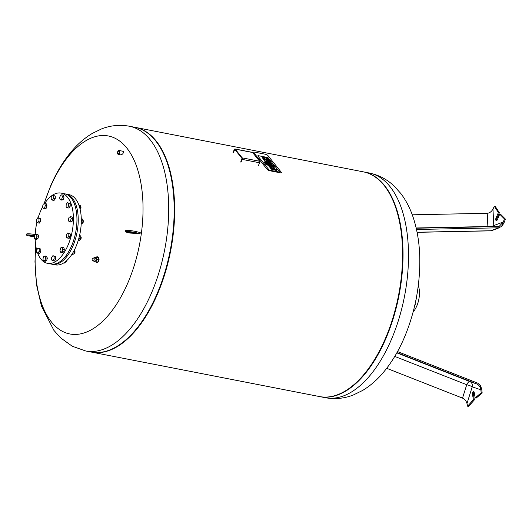 <?xml version="1.0" encoding="UTF-8"?>
<svg xmlns="http://www.w3.org/2000/svg" width="532" height="532" viewBox="0 0 532 532"><rect width="100%" height="100%" fill="white"/><g stroke="black" fill="none" stroke-linecap="round" stroke-linejoin="round"><path stroke-width="0.8" d="M233.282 152.704L234.858 149.532L241.98 158.35L240.737 162.001M252.58 152.504A1.144 0.585 -79 0 0 252.374 152.365L234.964 148.973A1.144 0.585 101 0 1 235.171 149.106L252.58 152.504L259.603 161.249L242.193 157.858L235.171 149.106M258.366 165.671L259.609 162.785A1.144 0.585 -79 0 0 259.603 161.249M233.063 152.431L234.306 149.552A1.144 0.585 101 0 1 234.964 148.973M240.956 162.273L242.2 159.394L259.609 162.785M242.193 157.858A1.144 0.585 101 0 1 242.2 159.394M65.908 261.897A1.337 0.678 -79 0 0 65.975 261.837A1.337 0.678 -79 0 0 66.447 260.853M66.36 260.926A1.529 0.778 101 0 1 65.842 261.97A1.529 0.778 101 0 1 65.343 262.176M63.78 262.888L64.691 263.067L65.961 261.272M74.427 253.485A1.337 0.678 -79 0 0 74.493 253.432A1.337 0.678 -79 0 0 74.906 251.317A1.337 0.678 -79 0 0 74.866 251.237M74.453 250.772A1.529 0.778 101 0 1 74.826 251.144A1.529 0.778 101 0 1 74.36 253.558A1.529 0.778 101 0 1 74.021 253.757M71.84 254.442L73.928 254.057L74.713 251.583L74.281 250.233M72.292 253.737L73.928 254.057M73.675 251.377L74.713 251.583M74.846 236.208A1.529 0.778 101 0 1 74.394 237.89M80.605 239.214A1.337 0.678 -79 0 0 80.671 239.154A1.337 0.678 -79 0 0 81.083 237.039A1.337 0.678 -79 0 0 81.044 236.959M80.731 236.534A1.529 0.778 101 0 1 81.004 236.866A1.529 0.778 101 0 1 80.531 239.287A1.529 0.778 101 0 1 80.039 239.493M78.324 240.171L79.388 240.384L80.658 238.655L80.751 236.102L79.62 235.297M78.869 238.303L80.658 238.655M79.487 235.856L80.751 236.102M76.967 219.523A1.529 0.778 101 0 1 76.96 220.687M82.786 222.901A1.337 0.678 -79 0 0 82.852 222.842A1.337 0.678 -79 0 0 83.265 220.727A1.337 0.678 -79 0 0 83.225 220.647M82.812 220.182A1.529 0.778 101 0 1 83.185 220.554A1.529 0.778 101 0 1 82.713 222.975A1.529 0.778 101 0 1 82.38 223.167M81.256 223.267L82.287 223.467L83.072 220.993L82.447 219.038L81.296 218.818M81.316 220.654L83.072 220.993M81.223 223.852L82.287 223.467M80.385 208.916A1.337 0.678 -79 0 0 80.452 208.857A1.337 0.678 -79 0 0 80.864 206.749A1.337 0.678 -79 0 0 80.824 206.669M80.512 206.243A1.529 0.778 101 0 1 80.784 206.576A1.529 0.778 101 0 1 80.312 208.99A1.529 0.778 101 0 1 80.113 209.143M79.893 208.251L80.438 208.358L80.531 205.804L78.829 204.873M79.069 205.518L80.531 205.804M80.053 208.883L80.438 208.358M65.316 193.941A35.77 18.208 101 0 1 65.961 194.04L69.027 194.639A35.77 18.208 101 0 1 75.883 246.841A35.77 18.208 101 0 1 55.335 264.863L52.269 264.264A35.77 18.208 101 0 1 51.631 264.118M65.961 194.04A35.77 18.208 101 0 1 72.824 246.243A35.77 18.208 101 0 1 52.269 264.264M37.785 217.761L40.605 218.792L40.572 221.325L38.962 221.006L37.719 222.822L36.508 222.097L36.542 219.57L37.785 217.761L38.996 218.479L38.962 221.006M40.605 218.792L38.996 218.479M40.572 221.325L39.335 223.134L37.719 222.822M36.309 234.093L37.918 234.413L38.597 236.288L36.987 235.969L36.249 238.476L34.839 239.107L34.161 237.232L34.893 234.725L36.309 234.093L36.987 235.969M38.597 236.288L37.865 238.795L36.249 238.476M37.865 238.795L36.449 239.42L34.839 239.107M38.005 248.052L40.824 249.089L39.215 248.77L39.182 251.303L37.938 253.112L36.735 252.394L36.768 249.86L38.005 248.052L39.215 248.77M40.824 249.089L40.791 251.616L39.182 251.303M40.791 251.616L39.554 253.425L37.938 253.112M43.631 256.61L45.047 255.978L45.725 257.854L44.987 260.361L43.577 260.993L42.899 259.117L43.631 256.61M45.725 257.854L47.335 258.173L46.656 256.291L45.047 255.978M47.335 258.173L46.603 260.673L45.187 261.305L43.577 260.993M46.603 260.673L44.987 260.361M51.684 257.475L52.921 255.659L54.131 256.384L54.098 258.911L52.854 260.72L51.651 260.002L51.684 257.475M54.131 256.384L55.74 256.697L52.921 255.659M55.74 256.697L55.707 259.224L54.47 261.039L52.854 260.72M55.707 259.224L54.098 258.911M59.996 250.412L60.728 247.905L62.144 247.274L62.823 249.149L62.084 251.656L60.675 252.288L59.996 250.412M62.144 247.274L63.754 247.586L64.432 249.468L63.7 251.969L62.284 252.6L60.675 252.288M63.7 251.969L62.084 251.656M64.432 249.468L62.823 249.149M66.347 237.319L66.38 234.785L67.617 232.976L68.828 233.694L68.794 236.228L67.551 238.037L66.347 237.319M67.617 232.976L70.437 234.007L70.404 236.541L69.167 238.349L67.551 238.037M70.404 236.541L68.794 236.228M70.437 234.007L68.828 233.694M70.503 216.684L72.113 217.003L72.791 218.878L72.059 221.385L70.643 222.01L69.034 221.698L68.349 219.822L69.087 217.315L70.503 216.684L71.182 218.566L70.443 221.066L69.034 221.698M72.059 221.385L70.443 221.066M72.791 218.878L71.182 218.566M67.398 202.679L70.217 203.716L70.184 206.243L68.947 208.059L67.331 207.739L66.128 207.021L66.154 204.494L67.398 202.679L68.608 203.404L68.575 205.931L67.331 207.739M70.184 206.243L68.575 205.931M70.217 203.716L68.608 203.404M61.765 194.805L63.375 195.118L64.053 196.993L63.315 199.5L61.905 200.132L60.289 199.813L59.611 197.937L60.349 195.43L61.765 194.805L62.444 196.68L61.705 199.187L60.289 199.813M63.315 199.5L61.705 199.187M64.053 196.993L62.444 196.68M52.482 195.071L55.301 196.108L55.268 198.636L54.031 200.444L52.415 200.132L51.205 199.414L51.238 196.88L52.482 195.071L53.692 195.789L53.659 198.323L52.415 200.132M55.268 198.636L53.659 198.323M55.301 196.108L53.692 195.789M44.668 203.51L46.277 203.823L46.956 205.698L46.218 208.205L44.608 207.892L43.192 208.517L42.513 206.642L43.252 204.135L44.668 203.51L45.346 205.385L44.608 207.892M46.956 205.698L45.346 205.385M46.218 208.205L44.808 208.837L43.192 208.517M52.635 195.104A35.77 18.208 101 0 1 61.127 193.103A35.77 18.208 101 0 1 67.99 245.299A35.77 18.208 101 0 1 47.434 263.32A35.77 18.208 101 0 1 37.553 252.88M36.755 250.419A35.77 18.208 101 0 1 35.165 239.174M35.212 234.585A35.77 18.208 101 0 1 36.914 222.343M38.124 217.821A35.77 18.208 101 0 1 42.613 206.908M44.621 203.53A35.77 18.208 101 0 1 52.316 195.31M61.127 193.103L64.671 193.794A35.77 18.208 101 0 1 71.534 245.99A35.77 18.208 101 0 1 50.979 264.012L47.434 263.32M278.721 171.976L270.203 170.313A1.177 0.399 -156.6 0 1 268.76 169.555L257.947 156.076A1.177 0.399 -156.6 0 1 257.86 155.803A1.177 0.399 -156.6 0 1 258.486 155.71L267.004 157.372A1.177 0.399 -156.6 0 1 268.447 158.124L279.26 171.603A1.177 0.399 -156.6 0 1 279.347 171.876A1.177 0.399 -156.6 0 1 278.721 171.976A1.177 0.399 23.4 0 0 279.347 171.876A1.177 0.399 23.4 0 0 279.26 171.603L268.447 158.124A1.177 0.399 23.4 0 0 267.004 157.372L258.486 155.71A1.177 0.399 23.4 0 0 257.86 155.803A1.177 0.399 23.4 0 0 257.947 156.076L268.76 169.555A1.177 0.399 23.4 0 0 270.203 170.313L278.721 171.976M269.764 170.745L280.224 172.787A2.101 0.712 23.4 0 0 281.348 172.621A2.101 0.712 23.4 0 0 281.195 172.129L267.915 155.57A2.101 0.712 23.4 0 0 265.335 154.227L254.875 152.185A2.101 0.712 23.4 0 0 253.751 152.352A2.101 0.712 23.4 0 0 253.904 152.844L267.19 169.402A2.101 0.712 23.4 0 0 269.764 170.745M268.574 164.135L272.909 164.987L273.435 165.638L269.099 164.794L269.431 165.206L267.29 164.441A2.035 0.692 -156.6 0 1 266.253 164.089A1.27 0.432 -156.6 0 1 265.814 163.829A1.948 0.665 -156.6 0 1 265.368 163.424L264.996 162.965L266.073 163.171L268.574 164.135M269.392 165.292L273.262 166.044L273.435 165.638M264.996 162.965L265.195 163.836A1.948 0.665 23.4 0 0 265.634 164.235A1.27 0.432 23.4 0 0 266.08 164.494A2.035 0.692 23.4 0 0 267.117 164.847L268.234 165.419L268.407 165.006M268.234 165.419L269.192 165.605M267.902 165L268.075 164.594M267.117 164.847L267.29 164.441M266.08 164.494L266.253 164.089M265.634 164.235L265.814 163.829M266.978 163.829L267.15 163.437M272.185 164.075L264.723 162.626L264.198 161.967L271.659 163.424L272.012 164.488L268.268 163.756M264.198 161.967L264.025 162.38L264.55 163.031L264.723 162.626M264.55 163.031L264.936 163.105M266.219 163.357L267.104 163.53M272.238 168.478L272.584 168.644A1.31 0.446 23.4 0 0 272.943 168.744A2.015 0.685 23.4 0 0 273.069 168.77L276.48 169.435L277.006 170.087L273.328 169.375A2.534 0.865 -156.6 0 1 272.085 168.97A1.643 0.559 -156.6 0 1 271.253 168.458A2.547 0.871 -156.6 0 1 270.888 168.099L270.502 167.62L271.865 168.165A1.476 0.499 23.4 0 0 271.952 168.265L272.238 168.478M270.502 167.62L270.715 168.511A2.547 0.871 23.4 0 0 271.074 168.863A1.643 0.559 23.4 0 0 271.912 169.375A2.534 0.865 23.4 0 0 273.155 169.781L276.833 170.499L277.006 170.087M273.155 169.781L273.328 169.375M271.912 169.375L272.085 168.97M270.296 166.336L270.981 166.895A1.237 0.419 23.4 0 0 271.367 167.028A2.128 0.725 23.4 0 0 271.786 167.134L271.027 166.184A2.128 0.725 23.4 0 0 270.642 166.13A1.237 0.419 23.4 0 0 270.382 166.144M270.642 166.13L270.462 166.536A1.237 0.419 -156.6 0 1 270.462 166.536A2.128 0.725 -156.6 0 1 270.848 166.589L271.3 166.237M271.127 166.642L271.453 167.055M270.848 166.589L271.027 166.184M269.338 166.164A1.988 0.678 -156.6 0 1 269.159 165.658A1.988 0.678 -156.6 0 1 269.864 165.452A3.465 1.177 -156.6 0 1 270.582 165.545L271.639 165.751L273.169 167.4A1.177 0.399 23.4 0 0 273.761 167.387A1.257 0.426 23.4 0 0 273.794 167.341A1.257 0.426 23.4 0 0 273.687 167.035L272.969 166.137L273.993 166.336L274.791 167.327A3.159 1.077 -156.6 0 1 275.011 167.72A2.008 0.685 -156.6 0 1 275.011 167.926A2.008 0.685 -156.6 0 1 274.233 168.132A3.425 1.164 -156.6 0 1 273.701 168.059L272.351 167.793A3.551 1.21 -156.6 0 1 271.586 167.6A2.035 0.692 -156.6 0 1 269.505 166.376L269.332 166.782L269.505 166.376M269.159 165.658L268.979 166.064A1.988 0.678 23.4 0 0 269.165 166.576M272.969 166.137L272.79 166.543L273.508 167.44L273.687 167.035M271.832 168.125A3.551 1.21 23.4 0 0 272.171 168.198L273.521 168.464A3.425 1.164 23.4 0 0 274.053 168.538L274.233 168.132M274.053 168.538A2.008 0.685 23.4 0 0 274.831 168.331L275.011 167.926M273.521 168.464L273.701 168.059M272.171 168.198L272.351 167.793M269.332 166.782A2.035 0.692 23.4 0 0 270.495 167.64M265.907 160.864L266.599 161.422A1.237 0.419 23.4 0 0 266.978 161.562A2.128 0.725 23.4 0 0 267.403 161.662L266.638 160.711A2.128 0.725 23.4 0 0 266.253 160.657A1.237 0.419 23.4 0 0 265.993 160.671M266.253 160.657L266.073 161.063A1.237 0.419 -156.6 0 1 266.073 161.063A2.128 0.725 -156.6 0 1 266.459 161.116L266.911 160.764M266.738 161.169L267.071 161.582M266.459 161.116L266.638 160.711M264.949 160.697A1.988 0.678 -156.6 0 1 264.77 160.185A1.988 0.678 -156.6 0 1 265.475 159.979A3.465 1.177 -156.6 0 1 266.193 160.072L267.25 160.278L268.78 161.934A1.177 0.399 23.4 0 0 269.372 161.914A1.257 0.426 23.4 0 0 269.405 161.874A1.257 0.426 23.4 0 0 269.298 161.562L268.58 160.664L269.604 160.864L270.402 161.854A3.159 1.077 -156.6 0 1 270.622 162.247A2.008 0.685 -156.6 0 1 270.622 162.453A2.008 0.685 -156.6 0 1 269.844 162.659A3.425 1.164 -156.6 0 1 269.312 162.586L267.962 162.32A3.551 1.21 -156.6 0 1 267.197 162.127A2.035 0.692 -156.6 0 1 265.122 160.903L264.943 161.316L265.122 160.903M264.77 160.185L264.59 160.597A1.988 0.678 23.4 0 0 264.776 161.103M268.58 160.664L269.119 161.967A1.257 0.426 -156.6 0 1 269.125 161.967L269.298 161.562M269.677 163.038L269.844 162.659M269.877 163.078A2.008 0.685 23.4 0 0 270.442 162.859L270.622 162.453M269.159 162.938L269.312 162.586M267.809 162.672L267.962 162.32M264.943 161.316A2.035 0.692 23.4 0 0 266.898 162.493M264.983 158.975L264.597 158.27A1.051 0.359 23.4 0 0 264.078 158.064A2.028 0.692 23.4 0 0 263.732 157.977L262.595 157.758L262.07 157.1L263.134 157.306A3.032 1.031 -156.6 0 1 264.085 157.572A1.935 0.658 -156.6 0 1 265.096 158.037A2.062 0.705 -156.6 0 1 265.601 157.871A4.901 1.669 -156.6 0 1 266.432 157.944L267.942 158.789L266.778 158.563A1.556 0.532 23.4 0 0 266.273 158.543L266.273 158.543M266.18 158.775L267.051 159.374A1.835 0.625 23.4 0 0 267.669 159.54L268.713 159.746L269.239 160.405L268.234 160.205A3.112 1.057 -156.6 0 1 267.257 159.939A2.062 0.705 -156.6 0 1 266.253 159.48A1.935 0.658 -156.6 0 1 265.754 159.653A3.032 1.031 -156.6 0 1 264.949 159.573L263.367 158.709L264.497 158.935A2.028 0.692 23.4 0 0 264.81 158.975A1.051 0.359 23.4 0 0 265.135 158.935L265.102 158.696M262.07 157.1L262.422 158.164L263.559 158.383A2.028 0.692 -156.6 0 1 263.905 158.47A1.051 0.359 -156.6 0 1 264.424 158.676L264.823 158.975L265.009 158.583M264.424 158.676L264.597 158.27M263.905 158.47L264.078 158.064M263.559 158.383L263.732 157.977M262.422 158.164L262.595 157.758M266.313 158.942A1.556 0.532 -156.6 0 1 266.599 158.968L267.769 159.201L267.942 158.789M266.599 158.968L266.778 158.563M269.079 160.764L269.239 160.405M267.383 160.445A3.112 1.057 23.4 0 0 268.055 160.611L268.56 160.711M265.874 160.019A1.935 0.658 23.4 0 0 266.073 159.886L266.253 159.48M266.073 159.886A2.062 0.705 23.4 0 0 266.592 160.152M263.367 158.709L263.712 159.773L264.77 159.979A3.032 1.031 23.4 0 0 264.983 160.019M263.712 159.773L263.892 159.367M93.792 261.006L94.091 261.817L95.9 261.83L96.871 259.596L96.033 257.342L94.224 257.328L93.918 258.033M93.22 258L95.135 258.093A1.49 1.037 92.8 0 1 96.099 259.629A1.49 1.037 92.8 0 1 94.989 261.066L93.073 260.973A1.49 1.037 -87.2 0 0 94.184 259.536A1.49 1.037 -87.2 0 0 93.22 258A1.49 1.037 -87.2 0 0 92.269 258.738A1.49 1.037 -87.2 0 0 93.073 260.973M96.033 257.342L98.028 257.441L98.866 259.689L97.895 261.93L94.091 261.817M97.895 261.93L95.9 261.83M98.866 259.689L96.871 259.596M97.403 256.85A2.86 1.995 92.8 0 1 97.609 256.843L97.203 256.823A2.86 1.995 -87.2 0 0 95.973 257.342M95.747 261.904A2.86 1.995 -87.2 0 0 96.917 262.535L97.329 262.555A2.86 1.995 92.8 0 1 97.123 262.535M96.917 262.535A2.86 1.995 -87.2 0 0 99.052 259.776A2.86 1.995 -87.2 0 0 97.203 256.823M140.069 233.688A226.698 155.956 -87.9 0 1 140.222 232.564L135.999 231.54A6.012 0.605 -172.4 0 0 129.495 230.529A6.012 0.605 -172.4 0 0 125.685 230.582L125.532 231.713A6.012 0.605 7.6 0 1 129.343 231.653A6.012 0.605 7.6 0 1 135.846 232.67L140.069 233.688A230.283 23.129 7.6 0 0 130.121 233.069L127.135 232.344A6.012 0.605 7.6 0 1 125.532 231.713M133.565 232.584L128.651 232.132L133.565 232.584M34.64 235.596L34.208 235.523A6.012 0.605 -172.4 0 0 26.6 235.097A6.012 0.605 -172.4 0 0 30.909 236.261L34.281 236.807M34.533 235.949L29.719 235.516L34.414 236.361M26.6 235.097L26.753 233.967A6.012 0.605 7.6 0 1 34.354 234.399L35.212 234.539M118.782 153.662A1.423 0.725 101 0 1 118.37 153.788A1.423 0.725 101 0 1 118.111 153.622A1.423 0.725 101 0 1 118.004 151.972A1.423 0.725 101 0 1 118.922 150.988A1.423 0.725 101 0 0 118.004 151.972A1.423 0.725 101 0 0 118.111 153.622A1.423 0.725 101 0 0 118.37 153.788A1.423 0.725 101 0 0 118.782 153.662M117.885 153.755A1.616 0.825 -79 0 0 118.716 153.735A1.616 0.825 -79 0 0 119.215 151.174A1.616 0.825 -79 0 0 117.938 151.434A1.616 0.825 -79 0 0 117.885 153.755A1.616 0.825 -79 0 0 118.716 153.735A1.616 0.825 -79 0 0 119.215 151.174A1.616 0.825 -79 0 0 117.938 151.434A1.616 0.825 -79 0 0 117.885 153.755M123.351 151.407L119.035 150.396A2.035 1.037 -79 0 0 118.357 150.662A2.035 1.037 -79 0 1 119.035 150.396A2.035 1.037 -79 0 1 119.407 150.636A2.035 1.037 -79 0 0 119.035 150.396L123.351 151.407C123.577 153.249 122.699 154.4 120.724 154.865C122.699 154.4 123.577 153.249 123.351 151.407M117.885 154.147A2.035 1.037 -79 0 0 118.257 154.386A2.035 1.037 -79 0 0 119.56 152.99A2.035 1.037 -79 0 0 119.407 150.636A2.035 1.037 -79 0 1 119.56 152.99A2.035 1.037 -79 0 1 118.257 154.386A2.035 1.037 -79 0 1 117.885 154.147A2.035 1.037 -79 0 1 117.732 153.881A2.035 1.037 -79 0 0 117.885 154.147M117.798 153.948A1.842 0.938 101 0 1 117.658 153.708A1.842 0.938 101 0 1 118.224 150.795A1.842 0.938 101 0 1 119.441 152.332A1.842 0.938 101 0 1 117.798 153.948A1.842 0.938 101 0 1 117.658 153.708A1.842 0.938 101 0 1 118.224 150.795A1.842 0.938 101 0 1 119.441 152.332A1.842 0.938 101 0 1 117.798 153.948M85.572 350.94A114.473 58.274 101 0 0 164.681 249.741A114.473 58.274 101 0 0 129.396 126.23L134.862 127.294A114.473 58.274 101 0 1 170.147 250.805A114.473 58.274 101 0 1 91.039 352.011L85.572 350.94L72.252 346.226L60.768 337.993L53.905 330.372L41.463 306.093L36.555 284.939L34.972 261.731L35.717 245.538M44.143 203.743A100.854 51.338 101 0 1 50.44 186.818A100.854 51.338 101 0 1 136.95 167.42A100.854 51.338 101 0 1 97.768 325.478A100.854 51.338 101 0 1 35.784 245.944M91.285 352.058A114.473 58.274 -79 0 0 91.524 352.104L319.439 396.546A114.473 58.274 -79 0 0 343.765 391.845L344.237 391.579A114.094 58.074 -79 0 0 398.834 295.406A114.094 58.074 -79 0 0 384.377 185.761L384.038 185.335A114.473 58.274 -79 0 0 363.263 171.836L135.347 127.387A114.473 58.274 -79 0 0 135.101 127.341M343.765 391.845A114.473 58.274 -79 0 0 398.541 295.346A114.473 58.274 -79 0 0 384.038 185.335M88.332 351.346A114.473 58.274 -79 0 0 115.364 347.303A114.473 58.274 -79 0 0 170.147 250.805A114.473 58.274 -79 0 0 155.637 140.794A114.473 58.274 -79 0 0 132.102 126.889M115.364 347.303L115.843 347.044A114.094 58.074 -79 0 0 170.44 250.865A114.094 58.074 -79 0 0 155.976 141.219L155.637 140.794M91.524 352.104A114.473 58.274 -79 0 0 170.632 250.898A114.473 58.274 -79 0 0 135.347 127.387M319.679 396.593A114.473 58.274 -79 0 0 319.925 396.646A114.473 58.274 -79 0 0 385.693 338.97A114.473 58.274 -79 0 0 363.742 171.929A114.473 58.274 -79 0 0 363.502 171.883M415.007 304.324L415.578 301.684M414.907 304.776L415.306 304.377M415.645 301.378A17.649 8.984 -79 0 0 416.656 296.178M413.158 311.892A17.649 8.984 -79 0 0 416.775 306.013A17.649 8.984 -79 0 0 418.298 285.504M492.765 209.508L494.341 206.336L498.411 212.547L495.99 218.14A1.716 0.871 -79 0 0 496.316 220.647A1.716 0.871 -79 0 0 497.307 219.782L499.728 214.183L500.692 214.376L505.4 219.104L503.857 223.227L501.603 226.486L498.457 227.822L416.503 229.478M496.855 220.448A1.716 0.871 101 0 1 496.954 218.333L499.375 212.733L495.312 206.522L494.341 206.336M416.224 228.221L497.879 226.572L499.275 226.286L503.272 221.977L501.583 226.492M499.728 214.183L504.436 218.911L501.603 226.486M503.272 221.977L493.782 225.581L492.964 209.129C491.535 211.663 489.62 213.046 487.226 213.292L412.26 214.808M499.375 212.733L498.411 212.547M505.4 219.104L504.436 218.911M397.517 351.599L477.703 383.133L480.349 385.374L481.706 388.959L482.158 393.015L481.187 392.829L475.169 397.923L474.225 392.443A1.716 0.871 -79 0 0 473.673 391.625A1.716 0.871 -79 0 0 472.722 392.41A1.716 0.871 -79 0 0 472.456 394.185L473.4 399.672L467.628 406.215L466.883 403.083M480.842 389.816C480.369 387.003 479.033 385.062 476.838 383.991L469.909 381.59A4.768 4.096 -70.9 0 1 472.23 386.831A4.768 0.884 17.5 0 0 466.737 384.722L462.521 398.122C464.742 399.173 466.232 400.962 466.99 403.489L472.23 386.831L480.842 389.816L480.363 385.381L481.187 392.829M475.169 397.923L476.133 398.109L482.158 393.015M467.628 406.215L468.599 406.401L474.364 399.858L473.427 394.378A1.716 0.871 101 0 1 474.098 392.018M474.364 399.858L473.4 399.672M462.521 398.122L386.698 368.304M476.838 383.991L396.972 352.583M235.25 149.964L234.526 149.825M265.195 163.836L265.368 163.424M271.074 168.863L271.253 168.458M270.715 168.511L270.888 168.099M267.024 162.519L267.197 162.127M268.055 160.611L268.234 160.205M265.614 159.986L265.754 159.653M264.77 159.979L264.949 159.573M135.999 231.54L135.846 232.67M34.208 235.523L34.354 234.399M391.16 340.041A114.473 58.274 -79 0 0 369.208 172.993C378.698 174.968 386.964 179.291 394.013 185.947L400.875 193.568C406.195 200.65 410.345 208.743 413.324 217.847C417.7 231.267 419.861 246.05 419.815 262.203C419.582 288.663 414.348 313.953 404.114 338.086C398.375 351.406 391.372 362.95 383.126 372.719C376.942 380.041 370.053 385.979 362.465 390.541L353.241 395.023C344.211 398.548 334.921 399.446 325.391 397.71A114.473 58.274 -79 0 0 391.16 340.041M498.457 227.822L490.737 230.748A4.768 3.917 69.2 0 0 491.94 230.542L499.854 227.536M417.075 232.238L490.737 230.748A4.768 2.035 88.8 0 1 490.344 230.848A4.768 4.768 0 0 0 491.94 230.542M487.226 213.292L487.884 226.526A4.768 1.789 177.2 0 0 493.782 225.581A4.768 3.917 -110.8 0 1 493.63 226.652M416.164 227.975L487.884 226.526A4.768 2.035 -91.2 0 0 487.93 226.772M496.954 218.333L495.99 218.14M396.825 352.849L469.909 381.59A4.768 1.862 -68.5 0 0 466.737 384.722L394.751 356.413M473.427 394.378L472.456 394.185M120.724 154.865L118.257 154.386L120.724 154.865M129.396 126.23C119.86 124.495 110.576 125.392 101.539 128.917L92.322 133.399C84.728 137.961 77.845 143.899 71.66 151.221C63.408 160.99 56.412 172.534 50.666 185.854L44.016 203.796M369.208 172.993L363.742 171.929M325.391 397.71L319.925 396.646M490.344 230.848L417.095 232.331"/></g></svg>
